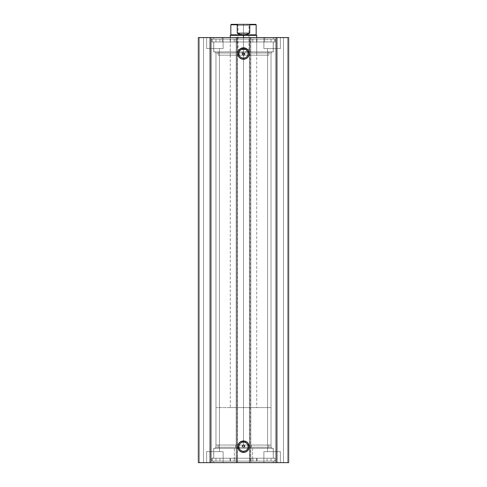 <?xml version="1.0" encoding="UTF-8"?>
<svg xmlns="http://www.w3.org/2000/svg" width="487" height="487" viewBox="0 0 487 487"><rect width="100%" height="100%" fill="white"/><g stroke="black" fill="none" stroke-linecap="round" stroke-linejoin="round"><path stroke-width="0.37" stroke-dasharray="2.44 1.83" d="M243.5 445.033L243.5 407.589L271.034 407.589L243.5 407.589L243.5 37.566L237.686 37.566L273.286 37.566L273.286 39.106L213.714 39.106L213.714 37.566L273.286 37.566L243.5 37.566L243.5 407.589L256.716 407.589L230.284 407.589L243.5 407.589L243.5 35.362L230.284 35.362L243.5 35.362L243.5 34.814L230.838 34.814L243.5 34.814L243.5 445.033L271.034 445.033L215.966 445.033L243.5 445.033L243.5 407.589L215.966 407.589L243.5 407.589L243.5 445.033L244.279 445.355L243.5 445.033L242.721 445.349L242.398 446.129L242.721 446.908L243.5 447.23L271.034 447.23L271.034 52.986L215.966 52.986L215.966 447.23L271.034 447.23L272.136 448.332L214.864 448.332L215.966 447.23L215.966 52.986L214.864 51.884L272.136 51.884L271.034 52.986L215.966 52.986L271.034 52.986L271.034 447.23L243.08 447.145M242.721 54.861L243.5 55.183L242.721 54.861L242.398 54.081L242.721 54.861M242.721 53.302L242.398 54.081L242.721 53.302L243.5 52.986L271.034 52.986L272.136 51.884L214.864 51.884L273.286 51.884L213.714 51.884L213.714 41.967L273.286 41.967L273.286 51.884L273.286 41.967L243.5 41.967L274.887 41.967L212.113 41.967L212.113 39.106L274.887 39.106L274.887 41.967L274.887 39.106L212.113 39.106L274.887 39.106L212.113 39.106L212.113 41.967L274.887 41.967L213.714 41.967L273.286 41.967L213.714 41.967L213.714 51.884L273.286 51.884L214.864 51.884L215.966 52.986L243.5 52.986L243.5 49.68L249.009 49.68L243.5 49.68L243.5 25.452L249.009 25.452L243.5 25.452L243.5 24.35L243.5 49.68C250.604 49.68 250.604 49.68 243.5 49.68C250.604 49.68 250.604 49.68 243.5 49.68L243.5 52.986L244.279 53.308L244.602 54.081L243.92 53.065M243.5 442.056A4.627 4.627 0 0 0 238.873 446.682A4.627 4.627 0 0 0 243.5 451.309A4.627 4.627 0 0 0 248.127 446.682A4.627 4.627 0 0 0 243.5 442.056L244.401 442.147M243.5 48.907A4.627 4.627 0 0 0 238.873 53.533A4.627 4.627 0 0 0 243.5 58.16A4.627 4.627 0 0 0 248.127 53.533A4.627 4.627 0 0 0 243.5 48.907L244.401 48.998M213.714 458.243L273.286 458.243L273.286 448.332L213.714 448.332L213.714 458.243L243.5 458.243L212.113 458.243L212.113 461.11L274.887 461.11L274.887 458.243L212.113 458.243L274.887 458.243L274.887 461.11L212.113 461.11L274.735 461.11L212.113 461.11L212.113 458.243L273.286 458.243L213.714 458.243L213.714 448.332L273.286 448.332L273.286 458.243L213.714 458.243M213.714 462.65L273.286 462.65L273.286 461.11L213.714 461.11L213.714 462.65L273.286 462.65L213.714 462.65L213.714 461.11L273.286 461.11L273.286 462.65L213.714 462.65M280.39 48.578L263.875 48.578L263.875 37.566L280.39 37.566L280.39 48.578L263.875 48.578L263.875 37.566L280.39 37.566L280.39 48.578L276.719 48.578L276.701 451.638L267.564 451.638L267.564 48.578L276.701 48.578L276.701 451.638L267.564 451.638L267.564 48.578L276.701 48.578L267.564 48.578L267.564 451.638L276.701 451.638L276.701 48.578L267.564 48.578L267.564 451.638L276.701 451.638L276.701 48.578L263.875 48.578L280.39 48.578L280.39 37.566L263.875 37.566L280.232 37.566L263.875 37.566L263.875 48.578L280.39 48.578L263.875 48.578L280.39 48.578L280.39 37.566L263.875 37.566L263.875 48.578L280.39 48.578M223.125 48.578L206.61 48.578L206.61 37.566L223.125 37.566L223.125 48.578L206.61 48.578L206.61 37.566L223.125 37.566L223.125 48.578L210.281 48.578L219.436 48.578L219.436 451.638L210.299 451.638L210.299 48.578L219.436 48.578L219.436 451.638L210.299 451.638L210.299 48.578L210.299 451.638L219.436 451.638L219.436 48.578L210.299 48.578L210.299 451.638L219.436 451.638L219.436 48.578L206.61 48.578L223.125 48.578L223.125 37.566L206.61 37.566L222.967 37.566L206.61 37.566L206.61 48.578L223.125 48.578L206.61 48.578L223.125 48.578L223.125 37.566L206.61 37.566L206.61 48.578L223.125 48.578M263.875 451.638L280.39 451.638L280.39 462.65L263.875 462.65L263.875 451.638L280.39 451.638L280.39 462.65L263.875 462.65L263.875 451.638L263.875 462.65L280.39 462.65L263.875 462.65L280.39 462.65L263.875 462.65L280.39 462.65L280.39 451.638L263.875 451.638L263.875 462.65L280.39 462.65L280.39 451.638L263.875 451.638M206.61 451.638L223.125 451.638L223.125 462.65L206.61 462.65L206.61 451.638L223.125 451.638L223.125 462.65L206.61 462.65L206.61 451.638L206.61 462.65L223.125 462.65L206.61 462.65L223.125 462.65L206.61 462.65L223.125 462.65L223.125 451.638L206.61 451.638L206.61 462.65L223.125 462.65L223.125 451.638L206.61 451.638M256.71 55.183L218.176 55.183L268.83 55.183L218.176 55.183L218.176 51.884L268.83 51.884L268.824 55.183L234.393 55.183L256.71 55.183L256.716 37.566L250.568 37.566L250.549 462.65L249.447 462.65L249.447 37.566L249.447 462.65L249.447 37.566L250.768 37.566L250.768 462.65L250.768 37.566L250.768 462.65L249.447 462.65L249.447 37.566L276.902 37.566L276.902 462.65L276.902 37.566L250.549 37.566L250.549 462.65L288.651 462.65L288.651 37.566L276.902 37.566L288.651 37.566L287.549 37.566L287.549 462.65L288.651 462.65L288.651 37.566L288.651 462.65L287.549 462.65L287.549 37.566L283.477 37.566L283.477 462.65L283.477 37.566L283.477 462.65L283.477 37.566L276.537 37.566L276.537 462.65L283.477 462.65L276.537 462.65L276.537 37.566L283.477 37.566L283.477 462.65L283.477 37.566L283.477 462.65L287.549 462.65L287.549 37.566L287.549 462.65L283.477 462.65L283.477 37.566L276.537 37.566L288.651 37.566L288.651 462.65L288.651 37.566L288.651 462.65L198.349 462.65L211.565 462.65L198.349 462.65L198.349 37.566L211.565 37.566L198.349 37.566L198.349 462.65L198.349 37.566L199.451 37.566L199.451 462.65L203.523 462.65L203.523 37.566L199.451 37.566L203.523 37.566L203.523 462.65L203.523 37.566L203.523 462.65L210.463 462.65L210.463 37.566L203.523 37.566L210.463 37.566L210.463 462.65L203.523 462.65L203.523 37.566L203.523 462.65L203.523 37.566L203.523 462.65L199.451 462.65L199.451 37.566L199.451 462.65L198.349 462.65L198.349 37.566L198.349 462.65L199.451 462.65L199.451 37.566L198.349 37.566L210.098 37.566L198.349 37.566L198.349 462.65L236.451 462.65L236.451 37.566L210.098 37.566L210.098 462.65L210.098 37.566L237.553 37.566L230.29 37.566L230.29 55.183L256.71 55.183L256.71 37.566L230.284 37.566L250.768 37.566L236.232 37.566L237.553 37.566L237.553 462.65L237.553 37.566L237.553 462.65L236.232 462.65L236.232 37.566L237.553 37.566L237.553 462.65L236.451 462.65L236.451 37.566L256.71 37.566L256.71 55.183L230.29 55.183L230.29 37.566L256.716 37.566L256.716 407.589M276.117 37.566L275.435 37.566L276.117 37.566M237.686 37.566L213.714 37.566L237.686 37.566M243.92 55.104L244.279 54.861L243.92 55.104M243.92 447.151L244.279 446.908L243.92 447.151M244.517 445.708L244.602 446.129L244.517 445.708M242.483 446.555L242.721 445.349M219.436 451.638L210.299 451.638L219.436 451.638M276.701 451.638L267.564 451.638L276.701 451.638M219.436 48.578L210.299 48.578L219.436 48.578M276.701 48.578L267.564 48.578L276.701 48.578M211.565 37.566L211.565 462.65L211.565 37.566L211.565 462.65L210.463 462.65L210.463 37.566L211.565 37.566L210.463 37.566L210.463 462.65L211.565 462.65L211.565 37.566M275.435 462.65L275.435 37.566L275.435 462.65L275.435 37.566L276.537 37.566L276.537 462.65L275.435 462.65L276.537 462.65L276.537 37.566L275.435 37.566L275.435 462.65M236.232 37.566L236.232 462.65L236.232 37.566L236.232 462.65L249.667 462.65L249.667 37.566L237.333 37.566L237.333 462.65L237.333 37.566L236.232 37.566M250.768 37.566L249.667 37.566L249.667 462.65L250.768 462.65L250.768 37.566M213.714 37.566L213.714 39.106L273.286 39.106L273.286 37.566L213.714 37.566M213.714 39.106L273.286 39.106L213.714 39.106M212.113 41.967L240.426 41.967L212.113 41.967M213.714 51.884L237.686 51.884L213.714 51.884M273.286 461.11L213.714 461.11L273.286 461.11M274.887 458.243L246.574 458.243L274.887 458.243M273.286 448.332L213.714 448.332L273.286 448.332M272.136 448.332L214.864 448.332L272.136 448.332L271.034 447.23L215.966 447.23L214.864 448.332L272.136 448.332M245.271 57.807L246.069 57.381M246.769 56.802L247.347 56.102M248.035 54.434L248.127 53.533M247.773 51.762L247.347 50.965M246.769 50.264L246.069 49.686M241.729 49.26L240.931 49.686M240.231 50.264L239.653 50.965M238.965 52.633L238.873 53.533M239.227 55.305L239.653 56.102M240.231 56.802L240.931 57.381M242.599 58.069L243.5 58.16M245.271 450.956L246.069 450.53M246.769 449.951L247.347 449.251M248.035 447.583L248.127 446.682M247.773 444.911L247.347 444.114M246.769 443.413L246.069 442.835M241.729 442.409L240.931 442.835M240.231 443.413L239.653 444.114M238.965 445.782L238.873 446.682M239.227 448.454L239.653 449.251M240.231 449.951L240.931 450.53M242.599 451.218L243.5 451.309M244.279 54.861L244.602 54.081M244.279 446.908L244.602 446.129M252.668 448.332L252.668 458.243L213.769 458.243L234.332 458.243L234.332 448.332L273.231 448.332L234.332 448.332L234.332 458.243L273.231 458.243L252.668 458.243L252.668 448.332M251.31 445.033L251.31 448.332L218.17 448.332L235.69 448.332L235.69 445.033L268.83 445.033L235.69 445.033L235.69 448.332L268.83 448.332L251.31 448.332L251.31 445.033M235.69 448.332L268.751 448.332L235.69 448.332M234.332 458.243L273.14 458.243L234.332 458.243M268.83 51.884L218.17 51.884L218.17 55.183L268.824 55.183L268.824 51.884L268.83 55.183M264.745 37.566L264.751 41.967L222.255 41.967L222.255 37.566L264.751 37.566L222.249 37.566L222.255 41.967L264.745 41.967L222.249 41.967L264.745 41.967L264.745 37.566L222.255 37.566L264.745 37.566L264.751 41.967M273.225 41.967L273.231 51.884L213.775 51.884L213.775 41.967L273.231 41.967L213.769 41.967L213.775 51.884L273.225 51.884L213.769 51.884L273.225 51.884L273.225 41.967L213.775 41.967L273.225 41.967L273.231 51.884M243.5 24.35L250.105 24.35L236.895 24.35L250.105 24.35L243.5 24.35L243.5 25.452L249.009 25.452L243.5 25.452L243.5 49.68C236.396 49.68 236.396 49.68 243.5 49.68C236.396 49.68 236.396 49.68 243.5 49.68L243.5 25.452L237.991 25.452L243.5 25.452L243.5 24.35L236.895 24.35L243.5 24.35M243.5 35.362L256.716 35.362L243.5 35.362M238.131 445.033L215.966 445.033L238.131 445.033M243.5 407.589L271.034 407.589L243.5 407.589M249.752 24.788L249.752 33.159L246.732 34.394L243.5 34.814L240.268 34.394L237.248 33.159L249.752 33.159L237.248 33.159L237.248 24.788L230.838 24.788L237.248 24.788L237.248 33.159L240.268 34.394L243.5 34.814L256.162 34.814L243.5 34.814L246.732 34.394L249.752 33.159L249.752 24.788L256.162 24.788L237.662 24.423M238.192 24.35L248.808 24.35M249.709 24.654L249.088 24.368M243.5 49.68L237.991 49.68L243.5 49.68M243.5 25.452L237.991 25.452L243.5 25.452M230.041 39.106L234.229 39.106L234.229 41.967L230.041 41.967L230.041 39.106L230.041 41.967L230.394 41.967L215.972 41.967L215.972 39.106L219.911 39.106L219.911 41.967L219.911 39.106L230.388 39.106L230.388 41.967L236.207 41.967L236.025 39.106L236.207 41.967L236.207 39.106L230.388 39.106L230.388 41.967L215.972 41.967L271.028 41.967L271.028 39.106L215.972 39.106L215.972 41.967L243.5 41.967L211.784 41.967L275.216 41.967L275.216 39.106L211.784 39.106L211.784 41.967L211.784 39.106L234.144 39.106L234.144 41.967L211.784 41.967L234.144 41.967L234.144 39.106L236.025 39.106L236.025 41.967L234.144 41.967L236.207 41.967L230.041 41.967L234.229 41.967L234.229 39.106L215.972 39.106L243.5 39.106L211.784 39.106L230.041 39.106M252.771 39.106L256.959 39.106L256.959 41.967L252.771 41.967L252.771 39.106L252.771 41.967L256.606 41.967L256.612 39.106L275.216 39.106L275.216 41.967L252.856 41.967L252.856 39.106L252.856 41.967L250.975 41.967L250.975 39.106L250.793 41.967L256.612 41.967L256.612 39.106L267.089 39.106L267.089 41.967L250.793 41.967L275.216 41.967L243.5 41.967L271.028 41.967L267.089 41.967L267.089 39.106L271.028 39.106L271.028 41.967L252.771 41.967L256.959 41.967L256.959 39.106L250.793 39.106L275.216 39.106L252.771 39.106M257.002 461.11L252.814 461.11L252.814 458.243L257.002 458.243L257.002 461.11L257.002 458.243L256.649 458.243L271.028 458.243L271.028 461.11L267.12 461.11L267.12 458.243L267.12 461.11L256.649 461.11L256.649 458.243L250.835 458.243L251.018 461.11L250.835 458.243L250.835 461.11L256.649 461.11L256.649 458.243L271.028 458.243L215.978 458.243L215.978 461.11L271.028 461.11L271.028 458.243L243.451 458.243L275.216 458.243L211.784 458.243L211.784 461.11L275.216 461.11L275.216 458.243L275.216 461.11L252.911 461.11L252.911 458.243L275.216 458.243L252.911 458.243L252.911 461.11L251.018 461.11L251.018 458.243L252.911 458.243L250.835 458.243L257.002 458.243L252.814 458.243L252.814 461.11L271.028 461.11L243.451 461.11L275.216 461.11L250.835 461.11L257.002 461.11L257.002 458.243M234.271 461.11L230.083 461.11L230.083 458.243L234.271 458.243L234.271 461.11L234.271 458.243L230.083 458.243L234.271 458.243L230.083 458.243L230.083 461.11L234.271 461.11L234.271 458.243M215.978 458.243L230.424 458.243L230.424 461.11L211.784 461.11L211.784 458.243L234.198 458.243L234.198 461.11L234.198 458.243L236.073 458.243L236.073 461.11L236.25 458.243L230.424 458.243L230.424 461.11L219.941 461.11L219.941 458.243L219.941 461.11L215.978 461.11L215.978 458.243L236.25 458.243L211.784 458.243L243.439 458.243L215.978 458.243L215.978 461.11L236.25 461.11L211.784 461.11L243.439 461.11L215.978 461.11M230.083 458.243L230.083 461.11M252.814 458.243L252.814 461.11M213.769 448.332L213.769 458.243M218.17 445.033L218.17 448.332M268.83 445.033L268.83 448.332M273.231 448.332L273.231 458.243M230.284 55.183L230.284 407.589M213.769 41.967L213.769 51.884M222.249 37.566L222.249 41.967M218.17 51.884L218.17 55.183M236.895 24.35L237.991 25.452L237.991 49.68L243.5 52.986L249.009 49.68L249.009 25.452L250.105 24.35M215.966 407.589L215.966 445.033M271.034 407.589L271.034 445.033M250.793 39.106L250.793 41.967M271.028 461.11L271.028 458.243M211.784 458.243L211.784 461.11M275.216 458.243L275.216 461.11M236.25 461.11L236.25 458.243M250.835 458.243L250.835 461.11"/><path stroke-width="0.73" d="M243.5 48.907L243.5 47.805A5.728 5.728 0 0 1 249.228 53.533A5.728 5.728 0 0 1 243.5 59.262L245.692 58.824L247.548 57.582L248.79 55.725L249.228 53.533L248.26 50.35L246.684 48.773L243.5 47.805L240.316 48.773L238.74 50.35L237.881 52.413L238.21 55.725L239.452 57.582L241.308 58.824L243.5 59.262L243.5 58.16A4.627 4.627 0 0 0 248.127 53.533A4.627 4.627 0 0 0 243.5 48.907A4.627 4.627 0 0 0 238.873 53.533A4.627 4.627 0 0 0 243.5 58.16L243.5 59.262A5.728 5.728 0 0 1 237.772 53.533A5.728 5.728 0 0 1 243.5 47.805L243.5 48.907A4.627 4.627 0 0 1 248.127 53.533A4.627 4.627 0 0 1 243.5 58.16A4.627 4.627 0 0 1 238.873 53.533A4.627 4.627 0 0 1 243.5 48.907L241.729 49.26M243.5 442.056L243.5 440.954A5.728 5.728 0 0 1 249.228 446.682A5.728 5.728 0 0 1 243.5 452.411L245.692 451.973L247.548 450.731L248.79 448.874L249.228 446.682L248.26 443.499L246.684 441.922L243.5 440.954L240.316 441.922L238.74 443.499L237.881 445.562L238.21 448.874L239.452 450.731L241.308 451.973L243.5 452.411L243.5 451.309A4.627 4.627 0 0 0 248.127 446.682A4.627 4.627 0 0 0 243.5 442.056A4.627 4.627 0 0 0 238.873 446.682A4.627 4.627 0 0 0 243.5 451.309L243.5 452.411A5.728 5.728 0 0 1 237.772 446.682A5.728 5.728 0 0 1 243.5 440.954L243.5 442.056A4.627 4.627 0 0 1 248.127 446.682A4.627 4.627 0 0 1 243.5 451.309A4.627 4.627 0 0 1 238.873 446.682A4.627 4.627 0 0 1 243.5 442.056L241.729 442.409M243.08 447.151L243.5 447.23A1.102 1.102 0 0 1 242.398 446.129A1.102 1.102 0 0 1 243.5 445.033L242.721 445.349L242.398 446.129L242.721 446.908L243.5 447.23L243.08 447.151L242.483 446.555L242.483 445.708L243.08 445.112L244.279 445.355L244.602 446.129L243.92 447.151L243.5 447.23L244.279 446.908L243.5 447.23L244.279 446.908L244.602 446.129L244.279 446.908L244.602 446.129L244.279 445.355L244.602 446.129L244.279 445.355L243.5 445.033L243.92 445.112M243.08 55.104L243.5 55.183A1.102 1.102 0 0 1 242.398 54.081A1.102 1.102 0 0 1 243.5 52.986L242.721 53.302L242.398 54.081L242.721 54.861L243.5 55.183L242.721 54.861L242.398 54.081L242.721 54.861L242.398 54.081L242.721 53.302L242.398 54.081L242.721 53.308L243.5 52.986L242.721 53.302L243.92 53.065L244.602 54.081L244.279 54.861L243.5 55.183L244.279 54.861L243.5 55.183L244.279 54.861L244.602 54.081L244.279 54.861L244.517 53.661L243.5 52.986A1.102 1.102 0 0 1 244.602 54.081A1.102 1.102 0 0 1 243.5 55.183L243.92 55.104M210.098 462.65L288.651 462.65L288.651 37.566L276.902 37.566L288.651 37.566L288.651 462.65L210.098 462.65L210.098 37.566L276.902 37.566L276.902 462.65L276.902 37.566L198.349 37.566L210.098 37.566L210.098 462.65L198.349 462.65L210.098 462.65M198.349 37.566L198.349 462.65L198.349 37.566M243.5 58.16L245.271 57.807M246.069 57.381L246.769 56.802M247.347 56.102L248.035 54.434M248.127 53.533L247.773 51.762M247.347 50.965L246.769 50.264M246.069 49.686L244.401 48.998M240.931 49.686L240.231 50.264M239.653 50.965L238.965 52.633M238.873 53.533L239.227 55.305M239.653 56.102L240.231 56.802M240.931 57.381L242.599 58.069M242.483 54.507L242.398 54.081M243.5 451.309L245.271 450.956M246.069 450.53L246.769 449.951M247.347 449.251L248.035 447.583M248.127 446.682L247.773 444.911M247.347 444.114L246.769 443.413M246.069 442.835L244.401 442.147M240.931 442.835L240.231 443.413M239.653 444.114L238.965 445.782M238.873 446.682L239.227 448.454M239.653 449.251L240.231 449.951M240.931 450.53L242.599 451.218M242.483 446.555L242.398 446.129M244.279 445.355L243.5 445.033A1.102 1.102 0 0 1 244.602 446.129A1.102 1.102 0 0 1 243.5 447.23L243.5 447.23M243.5 35.362L243.5 34.814L230.838 34.814L243.5 34.814L243.5 35.362L230.284 35.362L243.5 35.362L243.5 37.566L243.5 35.362L256.716 35.362L243.5 35.362M256.716 37.566L256.716 35.362L256.162 34.814L243.5 34.814L256.162 34.814L256.162 24.788L249.752 24.788L249.752 33.159L246.732 34.394L243.5 34.814L240.268 34.394L237.248 33.159L237.248 24.788L230.838 24.788L237.248 24.788L237.248 33.159L249.752 33.159L249.74 24.715L256.162 24.788L255.724 24.35L238.192 24.35L237.248 24.788L238.192 24.35L231.276 24.35L255.724 24.35M243.5 34.814L246.732 34.394L249.752 33.159L237.248 33.159L240.268 34.394L243.5 34.814M230.284 37.566L230.284 35.362L230.838 34.814L230.838 24.788L231.276 24.35"/></g></svg>
